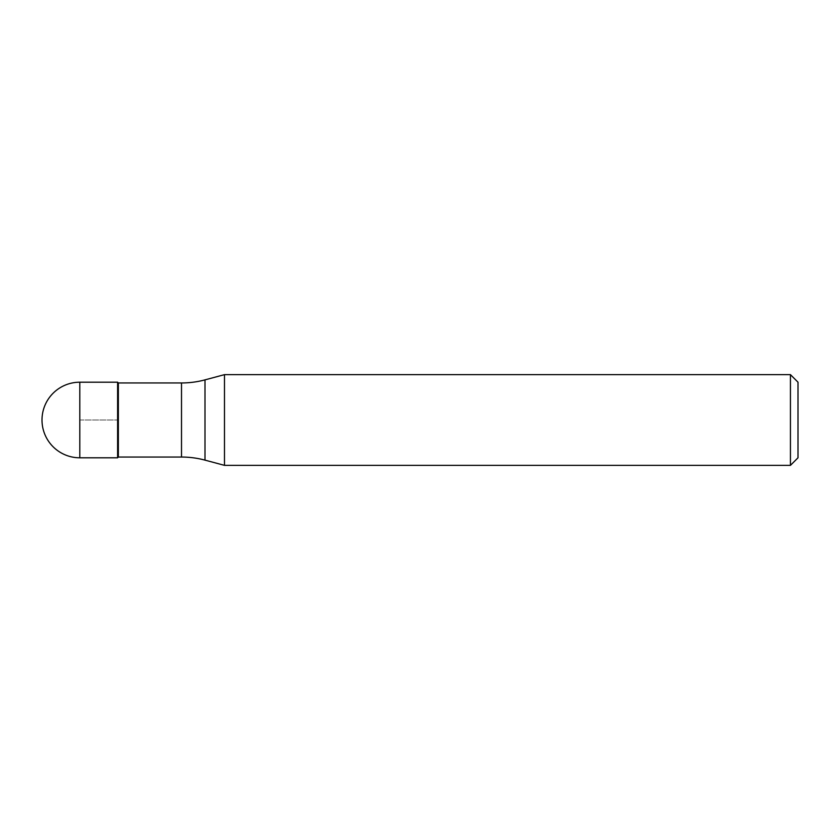 <?xml version="1.0" encoding="UTF-8"?>
<svg xmlns="http://www.w3.org/2000/svg" width="840" height="840" viewBox="0 0 840 840"><rect width="100%" height="100%" fill="white"/><g stroke="black" fill="none" stroke-linecap="round" stroke-linejoin="round"><path stroke-width="0.63" stroke-dasharray="4.2 3.15" d="M117.6 382.2L117.6 457.8L117.6 382.2M118.356 457.044L118.356 382.956M224.49 465.36L224.49 374.64M790.44 374.64L790.44 465.36M798 382.2L798 457.8M79.8 420L117.6 420L79.8 420M79.8 457.8L79.8 382.2M181.514 382.956L181.514 457.044M204.992 460.131L204.992 379.869"/><path stroke-width="1.26" d="M118.356 382.956L117.6 382.2L79.8 382.2L79.8 457.8L117.6 457.8L117.6 382.2L117.6 457.8L118.356 457.044L181.514 457.044L181.514 382.956L118.356 382.956L118.356 457.044M79.8 457.8A37.8 37.8 0 0 1 42 420A37.8 37.8 0 0 1 79.8 382.2M181.514 382.956A90.72 90.72 0 0 0 204.992 379.869L224.49 374.64L224.49 465.36L204.992 460.131A90.72 90.72 0 0 0 181.514 457.044M224.49 374.64L790.44 374.64L790.44 465.36L224.49 465.36M790.44 465.36L798 457.8L798 382.2L790.44 374.64M204.992 379.869L204.992 460.131"/></g></svg>
